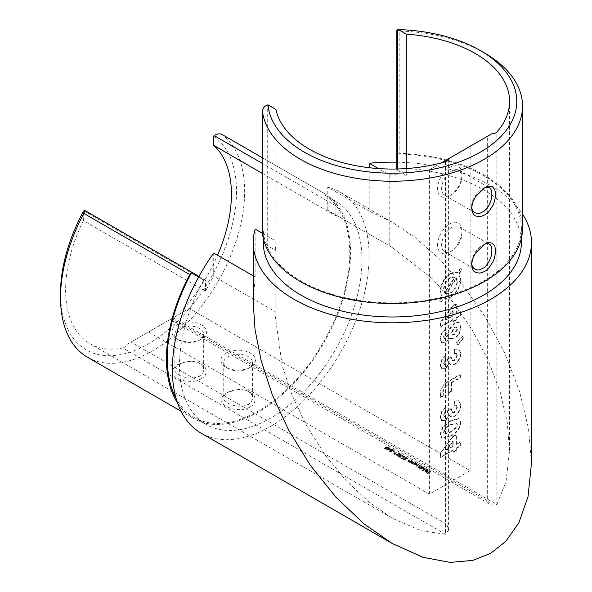 <?xml version="1.0" encoding="UTF-8"?>
<svg xmlns="http://www.w3.org/2000/svg" width="592" height="592" viewBox="0 0 592 592"><rect width="100%" height="100%" fill="white"/><g stroke="black" fill="none" stroke-linecap="round" stroke-linejoin="round"><path stroke-width="0.44" stroke-dasharray="2.96 2.22" d="M390.942 449.269L386.546 449.705L388.744 448.003L389.869 447.789L389.41 448.388L390.942 449.742L386.606 450.209L386.606 449.735M394.59 451.763L393.347 451.045L394.59 451.763L394.59 452.229L394.257 451.955M396.492 455.063L398.283 455.233L396.152 455.248L396.129 454.123L399.622 453.805L398.446 452.739L400.643 454.012L396.448 454.279L396.492 455.063M399.622 454.271L398.446 453.213L400.643 454.478L396.448 454.752L396.492 455.529L398.283 455.699L396.152 455.714L396.129 454.123L396.129 454.597L399.622 454.271L399.622 453.805M404.617 456.21L405.017 457.231L404.617 456.21L404.003 457.816L401.221 458.171L400.821 457.616L400.821 458.082L401.221 458.645L401.805 456.55L404.617 456.21M411.877 460.495L409.516 461.864L409.649 461.449L407.91 460.702L407.91 461.175L408.288 461.671L408.598 459.999L410.093 459.466L408.48 460.443L408.628 461.057L411.877 460.495L411.877 460.968L409.516 462.33L409.516 461.864M409.516 462.33L409.649 461.915L408.288 461.671L408.598 460.465L410.093 459.94L408.48 460.909L408.48 460.443L408.628 461.531L410.056 461.634L410.056 461.161M413.201 463.995L415.281 462.463L415.162 462.863L416.576 463.159L417.086 463.876L416.576 464.579L414.119 464.565L413.645 463.736L413.201 464.461L412.913 463.825M412.913 464.291L415.281 462.929L415.162 463.336L416.576 463.632L417.086 464.343L416.576 465.053L414.119 465.038L413.645 463.736L413.201 464.461M419.506 468.731L422.533 466.651L422.414 467.051L423.828 467.347L424.338 468.065L423.835 468.768L421.371 468.753L420.919 467.917L419.506 469.197L419.217 468.561M419.217 469.034L422.533 467.118L422.414 467.525L423.828 467.821L424.338 468.531L423.835 469.241L421.371 469.227L420.919 467.917L419.506 469.197M427.431 469.767L425.944 469.323L427.683 469.574L428.194 470.218L426.595 471.262L425.234 470.98L424.745 470.166L425.308 469.545L427.424 470.766L427.431 469.767L427.424 471.232L427.431 469.767M425.308 470.011L427.424 471.232L427.431 470.233L425.944 469.789L427.683 470.048L428.194 470.692L426.595 471.735L425.234 471.454L424.73 470.307L425.308 469.545M148.525 331.971L429.407 494.135L470.144 470.618L189.262 308.454L131.024 342.072L446.908 524.453L446.908 161.091M201.48 339.024A17.286 9.975 180 0 1 177.038 339.024A17.286 9.975 180 0 1 177.045 324.912A17.286 9.975 180 0 1 201.48 324.912A17.286 9.975 180 0 1 201.487 339.024A17.286 9.975 180 0 1 201.48 339.024L199.445 340.2A14.4 8.318 0 0 0 203.663 334.325A14.4 8.318 0 0 0 199.445 328.442A14.4 8.318 0 0 0 183.749 326.643A14.4 8.318 0 0 0 174.862 334.325A14.4 8.318 0 0 0 179.08 340.2A14.4 8.318 0 0 0 199.445 340.2L201.487 339.024M250.372 367.247A17.286 9.975 180 0 1 225.922 367.247A17.286 9.975 180 0 1 225.929 353.135A17.286 9.975 180 0 1 250.364 353.135A17.286 9.975 180 0 1 250.372 367.247L248.329 368.424A14.4 8.318 0 0 0 252.547 362.548A14.4 8.318 0 0 0 248.329 356.665A14.4 8.318 0 0 0 232.634 354.867A14.4 8.318 0 0 0 223.746 362.548A14.4 8.318 0 0 0 227.964 368.424A14.4 8.318 0 0 0 248.329 368.424L250.372 367.247M430.821 471.432L427.587 473.304L426.344 472.201L427.631 472.941L428.623 472.372L427.343 471.624L427.676 471.432L428.956 472.179L430.821 471.432L430.821 471.905L427.587 473.77L427.587 473.304M425.892 468.59L422.281 470.337L425.892 468.59L425.892 469.056L422.577 470.973L422.577 470.499M421.867 466.267L419.506 467.628L419.624 467.221L418.359 467.014L418.181 466.252L416.413 465.638L416.738 466.548L417.064 464.972L418.344 464.232L417.079 465.941L419.965 465.164L418.699 466.873L421.867 466.267L419.506 468.102L419.506 467.628M419.506 468.102L419.624 467.695L418.359 467.488L418.181 466.252L418.181 466.725L416.738 466.548L418.344 464.232M418.344 464.698L417.353 465.608L417.353 465.134L417.079 466.415L419.04 466.163L419.965 465.164M419.965 465.638L418.699 467.347L418.455 466.563L418.699 467.347L420.586 467.14L421.578 466.096M414.615 462.078L412.254 463.44L412.387 463.025L410.648 462.278L410.648 462.752L411.018 463.247L411.336 461.575L412.831 461.05L411.218 462.019L411.359 462.641L414.615 462.078L412.254 463.913L412.254 463.44M412.254 463.913L412.387 463.499L411.018 463.247L411.336 462.049L412.831 461.516L411.218 462.493L411.218 462.019L411.359 463.107L412.794 463.21L412.794 462.744M405.735 459.074L403.3 459.37L405.409 458.881L405.046 457.601L407.044 457.609L407.037 458.741L405.735 459.074L405.735 459.547L403.3 459.843L403.3 459.37M403.3 459.843L405.409 459.348L405.046 457.601L405.046 458.067L407.044 458.082L407.044 457.609L407.037 459.214L405.735 459.547M399.052 456.543L400.518 456.809L398.727 456.735L398.623 455.707L399.667 455.537L399.97 454.73L402.138 454.774L402.264 455.951L401.798 454.967L400.288 454.885L400.044 455.714L400.288 454.885L400.599 455.855L398.912 455.87L399.052 456.543M399.97 455.204L402.138 455.248L402.264 456.417L401.798 455.433L400.288 455.352L400.599 456.321L398.912 456.343L399.052 457.009L400.518 457.283L398.727 457.202L398.623 455.707L398.623 456.173L399.667 456.01L399.97 454.73M402.604 455.389L402.264 456.417L402.604 455.389M401.968 455.781L401.968 456.254L401.968 455.781M394.76 453.96L393.636 453.701L396.869 451.829L394.257 453.679L394.76 454.434L394.235 454.515L394.235 454.042M390.032 451.326L391.815 451.496L389.684 451.511L389.669 450.394L393.155 450.068L391.978 449.01L394.176 450.275L389.98 450.542L390.032 451.326M393.155 450.542L391.978 449.476L394.176 450.749L389.98 451.015L390.032 451.8L391.815 451.97L389.684 451.985L389.669 450.394L389.669 450.86L393.155 450.542L393.155 450.068M388.204 446.731L388.596 447.752L388.204 446.731L387.59 448.336L384.807 448.699L384.4 448.137L384.4 448.61L384.807 449.165L385.392 447.071L388.204 446.731M450.453 420.66L442.698 426.973L440.063 434.202L441.676 438.147L450.268 435.986C455.892 433.448 459.288 428.963 460.458 422.54L458.852 418.551L450.453 420.66L450.86 420.897L443.105 427.209L442.698 426.973M455.981 304.251L452.458 306.286L440.063 322.751L440.063 326.939L452.747 319.613L452.747 321.626L455.981 319.761L455.981 317.749L459.962 315.455L459.962 311.429L455.981 313.73L455.981 304.251L456.388 304.488L452.865 306.523L452.458 306.286M429.407 494.135L429.407 169.8L487.645 136.175L487.645 500.928L491.723 505.235L496.858 504.554L496.858 132.023M470.144 470.618L470.144 146.283M449.772 195.671A17.286 9.975 120 0 0 449.779 195.671A17.286 9.975 120 0 0 461.997 174.507A17.286 9.975 120 0 0 449.772 167.447A17.286 9.975 120 0 0 437.555 188.619A17.286 9.975 120 0 0 449.772 195.671L451.814 194.494A14.4 8.318 -60 0 1 444.614 195.212A14.4 8.318 -60 0 1 442.402 183.668A14.4 8.318 -60 0 1 451.814 170.977A14.4 8.318 -60 0 1 459.015 170.267A14.4 8.318 -60 0 1 461.997 176.86A14.4 8.318 -60 0 1 451.814 194.494L449.779 195.671M449.772 252.118A17.286 9.975 120 0 0 449.779 252.118A17.286 9.975 120 0 0 461.997 230.954A17.286 9.975 120 0 0 449.772 223.894A17.286 9.975 120 0 0 437.555 245.066A17.286 9.975 120 0 0 449.772 252.118L451.814 250.941A14.4 8.318 -60 0 1 444.614 251.659A14.4 8.318 -60 0 1 442.402 240.115A14.4 8.318 -60 0 1 451.814 227.424A14.4 8.318 -60 0 1 459.015 226.714A14.4 8.318 -60 0 1 461.997 233.307A14.4 8.318 -60 0 1 451.814 250.941L449.779 252.118M439.36 300.795L440.722 301.979L443.475 297.68C445.399 298.671 447.685 298.405 450.327 296.888C456.499 292.7 459.873 286.891 460.458 279.446L458.733 273.918L461.471 269.656L460.11 268.479L457.342 272.794C455.322 271.832 452.947 272.128 450.216 273.689C444.074 277.87 440.692 283.672 440.063 291.109L442.009 296.673L439.36 300.795L440.722 301.979M440.063 338.89L441.58 342.583L445.554 342.154L449.513 337.943L450.275 338.587L454.53 338.121C458.43 335.405 460.406 331.742 460.458 327.139L458.837 322.366L454.53 322.899L449.513 328.804L445.502 329.256C442.069 331.579 440.256 334.791 440.063 338.89L441.987 342.82L445.554 342.154M463.196 337.78L462.345 336.256L456.373 342.509L457.66 344.64L463.196 337.78L463.603 338.017L462.345 336.256M445.369 364.369L444.096 364.517L443.541 363.162L445.288 359.536L445.288 355.518L441.861 359.211L440.063 365.205L441.654 368.838L445.147 368.52L449.217 363.177L450.482 364.916L454.175 364.457C458.149 361.653 460.243 357.849 460.458 353.061L458.689 348.814L453.99 349.339L453.99 353.365L456.143 353.239L456.972 355.296L454.145 360.454L452.332 360.624L451.008 356.813L447.774 358.678L445.369 364.369L445.776 364.605L444.503 364.753L443.541 363.162M451.171 382.602L459.962 377.526L459.962 374.544L446.93 382.062C442.49 384.815 440.278 388.781 440.307 393.969L440.307 397.239L442.89 395.745L442.89 391.948C442.912 389.07 444.133 386.842 446.568 385.259L448.581 384.097L448.581 392.459L451.171 390.964L451.171 382.602L451.578 382.839L460.369 377.763L459.962 377.526M445.369 416.124L444.096 416.272L443.541 414.918L445.288 411.292L445.288 407.274L441.861 410.966L440.063 416.953L441.654 420.594L445.147 420.276L449.217 414.933L450.482 416.672L454.175 416.213C458.149 413.401 460.243 409.605 460.458 404.817L458.689 400.569L453.99 401.095L453.99 405.12L456.143 404.995L456.972 407.044L454.145 412.21L452.332 412.38L451.008 408.561L447.774 410.434L445.369 416.124L445.776 416.361L444.503 416.509L443.541 414.918M455.981 434.698L452.458 436.733L440.063 453.198L440.063 457.387L452.747 450.068L452.747 452.073L455.981 450.209L455.981 448.196L459.962 445.902L459.962 441.884L455.981 444.178L455.981 434.698L456.388 434.935L452.865 436.97L452.458 436.733M445.443 161.705L445.443 534.243L420.979 530.698L392.341 518.266L369.186 502.231L346.128 480.623L324.705 454.419L306.33 425.234L292.026 395.049L282.214 365.752L275.095 315.203L275.139 311.607L213.705 276.138L213.705 253.05M446.908 524.453L448.595 530.129L445.443 534.243L122.818 347.97A117.238 67.688 -60 0 1 89.91 343.656A117.238 67.688 -60 0 1 83.346 220.609L205.557 291.168A117.238 67.688 -60 0 1 213.705 276.138M262.345 173.426L335.916 215.902A117.238 67.688 -60 0 0 329.352 211.152A117.238 67.688 -60 0 0 327.768 210.286L392.333 247.515L432.56 278.95L453.021 302.098L472.009 329.581L488.097 360.077L500.085 391.734L507.263 422.51L509.571 450.579L506.019 481.599L496.858 504.554L174.233 318.289A117.238 67.688 -60 0 0 217.56 255.27M275.931 109.416L275.931 250.534L267.266 245.532L267.266 105.021M275.139 311.607L275.139 240.67A117.238 67.688 0 0 0 275.095 242.476A117.238 67.688 0 0 0 275.931 250.534M253.206 302.564L255.145 276.975L255.145 229.126M262.419 233.322L275.139 240.67M389.203 245.754L389.203 174.818L378.377 168.565M406.29 168.565L406.29 175.269A117.238 67.688 0 0 0 389.203 174.818M531.468 463.218L528.538 428.749L519.554 391.29L504.791 353.224L485.322 317.068L462.715 284.937L438.716 258.201L414.874 237.37L392.341 222.237L369.208 211.115L369.208 167.714M396.781 162.193A139.127 80.327 180 0 1 522.536 214.163M255.145 276.975L253.206 275.85M369.208 211.115L327.768 187.19L327.768 210.286M201.169 433.174A139.127 80.327 120 0 0 340.304 352.847A139.127 80.327 120 0 0 340.304 192.193A139.127 80.327 120 0 0 327.768 187.19M205.557 291.168L205.557 281.156A2.879 1.665 120 0 0 204.958 279.838A2.879 1.665 120 0 0 203.707 279.883L198.668 276.967M177.607 403.071A130.203 75.169 120 0 0 193.414 418.389A130.203 75.169 120 0 0 321.715 346.446A130.203 75.169 120 0 0 327.25 195.219A2.879 1.665 120 0 0 327.169 195.168A2.879 1.665 120 0 0 325.541 195.434L337.766 202.486A129.049 74.503 -60 0 1 333.969 352.144A129.049 74.503 -60 0 1 206.216 424.442A129.049 74.503 -60 0 1 203.707 279.883M337.766 202.486A2.879 1.665 120 0 0 335.916 205.898L335.916 215.902M397.624 168.979L397.624 170.267A2.879 1.665 180 0 1 396.781 169.09A2.879 1.665 180 0 1 397.439 168.032A129.049 74.503 180 0 1 521.382 242.476M263.388 245.421A2.879 1.665 180 0 1 267.266 245.532M397.624 170.267L406.29 175.269M522.536 228.364A130.203 75.169 0 0 0 399.822 153.321L399.822 31.013A130.203 75.169 180 0 1 484.404 52.91M399.822 31.013L396.781 30.214M487.645 500.928L171.761 318.555L189.262 308.454M441.536 162.8L429.407 169.8M250.12 407.089C253.857 404.477 254.242 404.188 255.226 399.622C254.227 394.05 253.132 394.886 252.436 393.732L247.13 390.816C245.85 389.854 236.127 389.506 234.98 390.232L227.972 392.341C224.612 393.251 222.311 395.737 221.068 399.8C220.979 401.598 221.911 403.27 223.857 404.824C224.079 405.853 232.723 409.39 234.676 409.22C239.664 409.509 241.943 410.73 250.12 407.089L248.329 404.195C240.137 409.294 223.036 403.825 223.746 397.854C223.865 395.449 225.774 393.384 229.481 391.652C234.676 389.358 240.063 388.922 245.636 390.343C250.068 391.889 252.37 394.39 252.547 397.854C252.481 400.444 251.075 402.56 248.329 404.195M201.236 378.865C204.973 376.253 205.357 375.964 206.342 371.399C205.343 365.826 204.247 366.663 203.552 365.508L198.246 362.593C196.966 361.631 187.242 361.283 186.095 362.008L179.087 364.117C175.728 365.027 173.426 367.514 172.183 371.576C172.094 373.374 173.027 375.047 174.973 376.601C175.195 377.637 183.838 381.167 185.792 380.996C190.779 381.285 193.059 382.506 201.236 378.865L199.445 375.972C191.253 381.07 174.152 375.602 174.862 369.63C174.98 367.225 176.89 365.16 180.597 363.429C185.792 361.135 191.179 360.698 196.751 362.119C201.184 363.666 203.485 366.167 203.663 369.63C203.596 372.22 202.19 374.336 199.445 375.972M87.498 357.235A130.203 75.169 120 0 0 215.799 285.292A130.203 75.169 120 0 0 221.334 134.073M83.346 220.609L83.346 211.499M122.818 347.97A5.765 3.323 120 0 0 126.977 344.411L170.074 319.532A5.765 3.323 120 0 0 170.089 319.539A5.765 3.323 120 0 0 174.233 318.289M213.705 136.241A124.438 71.847 -60 0 1 180.205 318.629A124.438 71.847 -60 0 1 60.532 292.929M262.352 232.501A2.879 1.665 180 0 1 263.388 231.309L263.388 238.768M397.439 168.032L397.439 153.92A2.879 1.665 180 0 1 399.822 153.321M171.761 318.555L170.074 319.532L491.723 505.235M126.977 344.411L131.024 342.072M491.693 133.844L487.645 136.175M397.439 153.92A129.049 74.503 180 0 1 521.382 228.364A129.049 74.503 180 0 1 394.886 302.852A129.049 74.503 180 0 1 263.388 231.309M325.541 195.434A129.049 74.503 -60 0 1 321.752 345.084A129.049 74.503 -60 0 1 193.991 417.39A129.049 74.503 -60 0 1 176.15 398.534M485.04 187.62L482.569 188.737C479.143 191.031 479.231 191.112 477.167 193.273L474.991 196.107L472.512 201.036C471.676 204.388 472.083 201.169 471.617 205.927L471.661 206.919M485.04 244.067L482.569 245.184C479.143 247.478 479.231 247.56 477.167 249.72L474.991 252.555L472.512 257.483C471.676 260.835 472.083 257.616 471.617 262.374L471.661 263.366M441.129 302.216L443.882 297.917L443.475 297.68M443.882 297.917C445.806 298.908 448.092 298.642 450.734 297.125L450.327 296.888M450.734 297.125C456.906 292.936 460.28 287.127 460.865 279.676L460.458 279.446M460.865 279.676L458.733 273.918M459.14 274.148L461.878 269.893L461.471 269.656M461.878 269.893L460.11 268.479M460.517 268.709L457.749 273.03L457.342 272.794M457.749 273.03C455.729 272.068 453.354 272.364 450.623 273.926L450.216 273.689M450.623 273.926C444.481 278.099 441.099 283.908 440.47 291.345L440.063 291.109M440.47 291.345L442.009 296.673M442.416 296.91L439.767 301.032M457.379 281.696C456.965 286.624 454.708 290.443 450.623 293.166L446.494 293.854L456.462 278.321L456.972 281.459C456.558 286.387 454.301 290.206 450.216 292.929L446.087 293.617L456.055 278.085L456.972 281.459M443.948 289.347C444.333 284.404 446.59 280.586 450.712 277.892L455.093 277.167L444.955 292.944L443.541 289.111C443.926 284.167 446.183 280.349 450.305 277.655L454.686 276.938L444.548 292.707L443.541 289.111M450.712 277.892L450.305 277.655M455.093 277.167L454.686 276.938M444.955 292.944L444.548 292.707M450.623 293.166L450.216 292.929M446.494 293.854L446.087 293.617M456.462 278.321L456.055 278.085M452.865 306.523L440.47 322.98L440.063 322.751M440.47 322.98L440.47 327.176L440.063 326.939M440.47 327.176L453.154 319.85L452.747 319.613M453.154 319.85L453.154 321.863L452.747 321.626M453.154 321.863L456.388 319.998L455.981 319.761M456.388 319.998L455.981 317.749M456.388 317.985L460.369 315.684L459.962 315.455M460.369 315.684L460.369 311.666L459.962 311.429M460.369 311.666L456.388 313.967L455.981 313.73M456.388 313.967L456.388 304.488M453.154 310.874L453.154 315.832L446.553 319.643L453.154 310.874L452.747 310.637L452.747 315.595L446.146 319.406L452.747 310.637M453.154 315.832L452.747 315.595M446.553 319.643L446.146 319.406M445.961 342.383L449.92 338.18L449.513 337.943M449.92 338.18L450.682 338.824L454.53 338.121M454.937 338.358C458.837 335.642 460.813 331.979 460.865 327.376L460.458 327.139M460.865 327.376L459.244 322.603L454.53 322.899M454.937 323.128L449.92 329.041L449.513 328.804M449.92 329.041L445.502 329.256M445.909 329.492C442.476 331.816 440.663 335.028 440.47 339.127M457.379 329.344L454.7 334.473L452.784 334.658L451.911 332.549L454.619 327.332L456.499 327.147L457.379 329.344L456.972 329.108L454.286 334.236L452.377 334.421L451.504 332.319L454.212 327.102L456.092 326.91L456.972 329.108M448.425 334.51L446.124 338.269L444.548 338.476L443.948 337.018L446.153 333.37L447.826 333.17L448.425 334.51L448.018 334.273L445.717 338.032L444.141 338.247L443.541 336.781L445.746 333.133L447.419 332.933L448.018 334.273M446.124 338.269L445.717 338.032M443.948 337.018L443.541 336.781M446.153 333.37L445.746 333.133M454.7 334.473L454.286 334.236M451.911 332.549L451.504 332.319M454.619 327.332L454.212 327.102M462.752 336.493L456.78 342.746L456.373 342.509M456.78 342.746L457.66 344.64M458.067 344.877L463.603 338.017M443.948 363.399L445.695 359.773L445.288 359.536M445.695 359.773L445.695 355.755L445.288 355.518M445.695 355.755L442.268 359.448L441.861 359.211M442.268 359.448L440.47 365.434L440.063 365.205M440.47 365.434L442.061 369.075L445.147 368.52M445.554 368.757L449.624 363.414L449.217 363.177M449.624 363.414L450.889 365.153L454.175 364.457M454.582 364.694C458.556 361.882 460.65 358.086 460.865 353.298L460.458 353.061M460.865 353.298L459.103 349.051L453.99 349.339M454.397 349.576L454.397 353.602L453.99 353.365M454.397 353.602L456.55 353.476L456.972 355.296M457.379 355.526L454.552 360.691L454.145 360.454M454.552 360.691L452.739 360.861L451.008 356.813M451.415 357.043L448.181 358.915L447.774 358.678M448.181 358.915L445.776 364.605M460.369 377.763L460.369 374.78L459.962 374.544M460.369 374.78L447.337 382.299L446.93 382.062M447.337 382.299C442.897 385.044 440.685 389.018 440.714 394.205L440.307 393.969M440.714 394.205L440.714 397.469L440.307 397.239M440.714 397.469L443.297 395.981L442.89 395.745M443.297 395.981L443.297 392.178L442.89 391.948M443.297 392.178C443.319 389.307 444.54 387.079 446.975 385.496L446.568 385.259M446.975 385.496L448.988 384.334L448.581 384.097M448.988 384.334L448.988 392.696L448.581 392.459M448.988 392.696L451.578 391.201L451.171 390.964M451.578 391.201L451.578 382.839M443.948 415.155L445.695 411.529L445.288 411.292M445.695 411.529L445.695 407.503L445.288 407.274M445.695 407.503L442.268 411.203L441.861 410.966M442.268 411.203L440.47 417.19L440.063 416.953M440.47 417.19L442.061 420.823L445.147 420.276M445.554 420.512L449.624 415.162L449.217 414.933M449.624 415.162L450.889 416.909L454.175 416.213M454.582 416.442C458.556 413.638 460.65 409.842 460.865 405.054L460.458 404.817M460.865 405.054L459.103 400.806L453.99 401.095M454.397 401.332L454.397 405.35L453.99 405.12M454.397 405.35L456.55 405.224L456.972 407.044M457.379 407.281L454.552 412.446L454.145 412.21M454.552 412.446L452.739 412.617L451.008 408.561M451.415 408.798L448.181 410.663L447.774 410.434M448.181 410.663L445.776 416.361M443.105 427.209L440.47 434.439L440.063 434.202M440.47 434.439L442.083 438.376L450.268 435.986M450.675 436.223C456.299 433.684 459.695 429.2 460.865 422.777L460.458 422.54M460.865 422.777L459.259 418.788L450.86 420.897M456.047 427.994L450.675 432.204L444.651 434.025L443.948 432.523C445.191 428.749 447.508 426.203 450.897 424.893L456.639 423.176L457.379 424.767L456.047 427.994L455.64 427.757L450.268 431.968L444.244 433.788L443.541 432.293C444.784 428.512 447.101 425.966 450.49 424.656L456.232 422.94L456.972 424.538L455.64 427.757M450.675 432.204L450.268 431.968M443.948 432.523L443.541 432.293M457.379 424.767L456.972 424.538M450.897 424.893L450.49 424.656M452.865 436.97L440.47 453.435L440.063 453.198M440.47 453.435L440.47 457.623L440.063 457.387M440.47 457.623L453.154 450.297L452.747 450.068M453.154 450.297L453.154 452.31L452.747 452.073M453.154 452.31L456.388 450.445L455.981 450.209M456.388 450.445L455.981 448.196M456.388 448.433L460.369 446.139L459.962 445.902M460.369 446.139L460.369 442.113L459.962 441.884M460.369 442.113L456.388 444.414L455.981 444.178M456.388 444.414L456.388 434.935M453.154 441.321L453.154 446.279L446.553 450.09L453.154 441.321L452.747 441.084L452.747 446.042L446.146 449.853L452.747 441.084M453.154 446.279L452.747 446.042M446.553 450.09L446.146 449.853M427.587 473.77L426.018 472.394M426.018 472.86L426.344 472.201M426.344 472.668L427.631 473.415L427.631 472.941M427.631 473.415L428.623 472.372M428.623 472.838L427.343 471.624M427.343 472.098L427.676 471.432M427.676 471.905L428.956 472.645L428.956 472.179M428.956 472.645L430.532 471.269M426.062 470.018L426.062 469.552M425.944 469.789L425.944 469.323M427.683 470.048L427.683 469.574M427.661 471.432L427.661 470.966M426.595 471.735L426.595 471.262M425.234 471.454L425.234 470.98M427.106 471.387L425.308 470.351L425.507 471.276L427.106 471.387L427.106 470.914L425.308 469.878L425.507 470.81L427.106 470.914M425.308 470.351L425.507 471.276L425.308 470.351M426.336 471.498L426.336 471.032M422.577 470.973L422.281 470.337M422.281 470.803L425.604 468.886L425.604 468.42M422.533 467.118L422.533 466.651M422.821 467.288L422.821 466.814M422.414 467.525L422.414 467.051M423.828 467.821L423.828 467.347M423.835 469.241L423.835 468.768M421.371 469.227L421.371 468.753M423.532 467.983L421.645 467.969L421.659 469.056L423.546 469.071L423.532 467.51L421.645 467.495L421.659 468.583L423.546 468.598L423.532 467.51L423.546 469.071L423.532 467.983M421.645 467.969L421.659 469.056L421.645 467.969M419.217 467.932L419.217 467.458M419.624 467.695L419.624 467.221M418.966 467.695L418.966 467.229M418.359 467.488L418.181 466.725L418.359 467.488M418.633 464.868L418.633 464.402M417.353 465.608L417.079 466.415L417.353 465.608M420.253 465.8L420.253 465.334M415.281 462.929L415.281 462.463M415.569 463.099L415.569 462.626M415.162 463.336L415.162 462.863M416.576 463.632L416.576 463.159M416.576 465.053L416.576 464.579M414.119 465.038L414.119 464.565M416.272 463.795L414.393 463.78L414.407 464.868L416.287 464.883L416.272 463.321L414.393 463.307L414.407 464.394L416.287 464.409L416.272 463.321L416.287 464.883L416.272 463.795M414.393 463.78L414.407 464.868L414.393 463.78M411.958 463.743L411.958 463.27M412.387 463.499L412.387 463.025M412.543 461.353L412.543 460.879M412.831 461.516L412.831 461.05M411.218 462.493L411.359 463.107L411.218 462.493M412.794 463.21L414.326 461.908M409.227 462.167L409.227 461.693M409.649 461.915L409.649 461.449M409.805 459.769L409.805 459.303M410.093 459.94L410.093 459.466M408.48 460.909L408.628 461.531L408.48 460.909M410.056 461.634L411.588 460.332M403.248 459.614L403.248 459.14M405.409 459.348L405.409 458.881M405.046 459.177L405.046 458.067L405.046 459.177M407.044 458.082L407.037 459.214L407.044 458.082M406.697 458.26L405.35 458.223L405.439 459.022L406.763 459.037L406.697 457.794L405.35 457.757L405.439 458.548L406.763 458.571L406.697 457.794L406.763 459.037L406.697 458.26M405.35 458.223L405.439 459.022L405.35 458.223M404.003 458.289L401.221 458.645L401.805 457.017L404.617 456.684L404.003 457.816M401.805 457.017L401.805 456.55M402.094 457.187L401.546 458.445L403.714 458.119L404.277 456.869L402.094 457.187L402.094 456.713L401.546 457.979L403.714 457.646L404.277 456.395L402.094 456.713M401.265 458.053L401.546 458.445L401.265 458.053M404.558 457.276L404.277 456.395L404.558 457.276M403.034 456.787L403.034 456.314M400.229 457.113L400.229 456.647M400.518 457.283L400.518 456.809M398.727 457.202L398.623 456.173L398.727 457.202M402.138 455.248L402.138 454.774M401.798 455.433L401.798 454.967M400.599 456.321L400.599 455.855M400.273 456.513L400.273 456.047M397.994 455.537L397.994 455.063M398.283 455.699L398.283 455.233M396.152 455.714L396.129 454.597L396.152 455.714M398.113 453.405L398.113 452.932M398.446 453.213L398.446 452.739M400.643 454.478L400.643 454.012M398.053 454.53L398.053 454.057M394.235 454.515L393.636 453.701M393.636 454.168L396.869 452.303L396.869 451.829M397.158 452.473L394.257 454.145L394.257 453.679M394.257 454.145L394.76 454.434M394.257 452.421L393.014 451.237M393.014 451.703L393.347 451.045M393.347 451.511L394.59 452.229M391.527 451.8L391.527 451.333M391.815 451.97L391.815 451.496M389.684 451.985L389.669 450.86L389.684 451.985M391.645 449.668L391.645 449.202M391.978 449.476L391.978 449.01M394.176 450.749L394.176 450.275M391.586 450.793L391.586 450.327M386.606 450.209L386.546 449.705M386.546 450.172L388.789 448.884L388.789 448.41M388.789 448.884L388.411 448.196M388.411 448.662L388.744 448.003M388.744 448.477L389.122 448.692L389.122 448.218M389.122 448.692L389.869 447.789M390.158 448.425L389.41 448.854L389.41 448.388M389.41 448.854L390.942 449.742M390.039 449.602L389.077 449.047L387.671 449.861L390.039 449.602L389.077 448.581L387.671 449.387L390.039 449.136M389.077 449.047L389.077 448.581M387.671 449.861L387.671 449.387M387.59 448.81L384.807 449.165L385.392 447.537L388.204 447.204L387.59 448.336M385.392 447.537L385.392 447.071M385.681 447.707L385.126 448.965L387.294 448.64L387.864 447.389L385.681 447.707L385.681 447.241L385.126 448.499L387.294 448.174L387.864 446.916L385.681 447.241M384.852 448.573L385.126 448.965L384.852 448.573M388.145 447.796L387.864 446.916L388.145 447.796M386.613 447.308L386.613 446.842M335.916 205.898L262.345 163.422M327.169 195.168L262.345 157.738L327.25 195.219M83.872 210.9L205.557 281.156M484.404 244.415L482.569 245.184M484.404 187.967L482.569 188.737M417.064 465.438L417.064 464.972M419.04 466.163L419.04 465.697M419.047 466.496L419.047 466.022M420.586 467.14L420.586 466.674M411.336 462.049L411.336 461.575M411.721 462.16L411.721 461.686M413.468 462.87L413.468 462.404M408.598 460.465L408.598 459.999M408.983 460.583L408.983 460.11M410.737 461.294L410.737 460.82M403.714 458.119L403.714 457.646M397.95 454.301L397.95 453.835M391.482 450.571L391.482 450.098M387.294 448.64L387.294 448.174M392.341 518.266L89.91 343.656M392.333 247.515L329.352 211.152M275.095 315.203L275.095 242.476M509.571 450.579L509.571 101.358M392.333 222.237L340.304 192.193M181.115 411.285L193.414 418.389M198.986 276.39L204.958 279.838M448.595 530.129L448.595 158.737M521.382 228.364L521.382 238.347M193.991 417.39L206.216 424.442M444.614 195.212L474.984 212.743M459.015 170.267L489.384 187.797M444.614 251.659L474.984 269.19M459.015 226.714L489.384 244.244M174.862 334.325L174.862 369.63M203.663 334.325L203.663 369.63M223.746 362.548L223.746 397.854M252.547 362.548L252.547 397.854M227.964 368.424L225.922 367.247M247.13 390.816L245.636 390.343M227.972 392.341L229.481 391.652M179.08 340.2L177.038 339.024M198.246 362.593L196.751 362.119M179.087 364.117L180.597 363.429M471.617 262.374L471.617 264.476M484.049 244.437L486.15 243.534M461.997 233.307L461.997 230.954M471.617 205.927L471.617 208.029M484.049 187.99L486.15 187.087M461.997 176.86L461.997 174.507M450.275 338.587L450.682 338.824M458.837 322.366L459.244 322.603M441.58 342.583L441.987 342.82M444.141 338.247L444.548 338.476M447.419 332.933L447.826 333.17M452.377 334.421L452.784 334.658M456.092 326.91L456.499 327.147M441.654 368.838L442.061 369.075M450.482 364.916L450.889 365.153M458.689 348.814L459.103 349.051M456.143 353.239L456.55 353.476M452.332 360.624L452.739 360.861M444.096 364.517L444.503 364.753M441.654 420.594L442.061 420.823M450.482 416.672L450.889 416.909M458.689 400.569L459.103 400.806M456.143 404.995L456.55 405.224M452.332 412.38L452.739 412.617M444.096 416.272L444.503 416.509M441.676 438.147L442.083 438.376M458.852 418.551L459.259 418.788M444.244 433.788L444.651 434.025M456.232 422.94L456.639 423.176M428.194 470.218L428.194 470.692M427.794 470.255L427.794 470.729M425.1 470.263L425.1 470.736M424.338 468.065L424.338 468.531M421.252 468.035L421.252 468.501M423.924 468.057L423.924 468.531M418.026 466.57L418.026 467.044M416.835 465.623L416.835 466.089M417.086 463.876L417.086 464.343M414 463.847L414 464.313M416.672 463.869L416.672 464.343M411.07 462.285L411.07 462.759M408.332 460.709L408.332 461.175M404.639 458.149L404.639 458.622M407.459 458.171L407.459 458.645M405.106 458.104L405.106 458.571M407.007 458.223L407.007 458.689M398.305 456.166L398.305 456.639M399.578 455.278L399.578 455.751M402.168 455.418L402.168 455.892M398.734 456.129L398.734 456.602M395.73 454.7L395.73 455.167M396.189 454.649L396.189 455.115M389.262 450.963L389.262 451.437M389.721 450.912L389.721 451.385"/><path stroke-width="0.89" d="M262.345 163.422L214.23 135.642L213.705 136.241L213.705 145.343L262.345 173.426M213.705 145.343A117.238 67.688 -60 0 1 217.56 255.27M398.401 29.6L406.29 34.151A117.238 67.688 180 0 1 509.571 101.358A117.238 67.688 180 0 1 496.858 132.023A5.765 3.323 180 0 1 491.693 133.844L448.595 158.723A5.765 3.323 180 0 1 445.443 161.705A117.238 67.688 180 0 1 275.931 109.416L268.043 104.865A124.438 71.847 0 0 0 442.749 167.048A124.438 71.847 0 0 0 480.327 50.557A124.438 71.847 0 0 0 398.401 29.6L397.624 29.755L397.624 168.979M522.536 214.163A139.127 80.327 180 0 1 531.468 242.476A139.127 80.327 180 0 1 392.333 322.803A139.127 80.327 180 0 1 253.206 242.476A139.127 80.327 180 0 1 255.145 229.126L262.419 233.322M406.29 34.151L406.29 168.565M378.377 168.565L369.208 163.266A139.127 80.327 180 0 1 396.781 162.193M369.208 167.714L369.208 163.266M253.206 242.476L253.206 302.556L255.041 329.648L261.161 360.713L272.32 394.864L288.844 430.502L310.415 465.445L336.004 497.265L363.947 523.772L392.333 543.545L423.117 557.331L450.26 562.4L472.838 560.395L490.716 553.291L505.812 541.354L518.836 522.81L528.02 496.762L531.468 463.218L531.468 242.476M253.206 275.85L213.705 253.05A139.127 80.327 120 0 0 201.169 433.174L392.333 543.545M521.382 238.347L521.382 242.476A129.049 74.503 180 0 1 394.886 316.964A129.049 74.503 180 0 1 263.388 245.421L263.388 238.768M480.327 50.557L484.404 52.91A130.203 75.169 180 0 1 522.536 106.064A130.203 75.169 180 0 1 396.085 181.204A130.203 75.169 180 0 1 262.352 110.386C263.262 107.714 264.898 105.931 267.266 105.021L268.043 104.865M484.404 244.415L486.15 243.534C487.534 242.557 489.643 242.468 492.5 243.268L494.823 246.013L495.615 250.623C495.038 256.447 494.002 260.391 492.5 262.471C489.118 267.458 488.156 271.129 479.683 273.134C475.85 272.409 472.816 273.474 471.617 264.476L472.653 258.8L475.531 253.058L484.404 244.415M484.404 187.967L486.15 187.087C487.534 186.11 489.643 186.021 492.5 186.82L494.823 189.566L495.615 194.176C495.038 200 494.002 203.944 492.5 206.023C489.118 211.011 488.156 214.681 479.683 216.687C475.85 215.962 472.816 217.027 471.617 208.029L472.653 202.353L475.531 196.611L484.404 187.967M262.352 232.686A2.879 1.665 180 0 1 262.345 232.589L262.345 110.29L262.352 232.686A130.203 75.169 0 0 0 396.085 303.504A130.203 75.169 0 0 0 522.536 228.364L522.536 106.064M448.595 158.723A5.765 3.323 180 0 1 448.595 158.737L441.536 162.8M396.781 168.994L396.781 30.214L397.624 29.755M198.668 276.967L191.49 272.823A2.879 1.665 120 0 0 189.78 274.592A130.203 75.169 120 0 0 177.607 403.071M189.78 274.592L83.864 213.438A130.203 75.169 120 0 0 60.532 297.628A130.203 75.169 120 0 0 87.498 357.235L181.115 411.285M60.532 297.628L60.532 292.929A124.438 71.847 -60 0 1 83.346 211.499L84.693 210.404L198.986 276.39M83.864 213.438L84.693 210.404M214.23 135.642C216.198 134.051 218.566 133.526 221.334 134.073L262.345 157.746L221.334 134.073M176.15 398.534A129.049 74.503 -60 0 1 191.49 272.823M471.661 206.919C471.794 208.599 472.32 210.027 473.245 211.226L474.984 212.743L477.633 213.542L479.564 213.416L484.041 211.263L486.136 209.294L488.629 205.838L490.857 200.821L491.619 197.846L491.893 192.518C491.33 189.647 490.494 188.071 489.384 187.797C488.896 187.176 487.445 187.116 485.04 187.62M471.661 263.366C471.794 265.046 472.32 266.474 473.245 267.673L474.984 269.19L477.633 269.989L479.564 269.863L484.041 267.71L486.136 265.741L488.629 262.286L490.857 257.268L491.619 254.294L491.893 248.966C491.33 246.094 490.494 244.518 489.384 244.244C488.896 243.623 487.445 243.564 485.04 244.067M446.908 161.091L446.908 159.699"/></g></svg>
